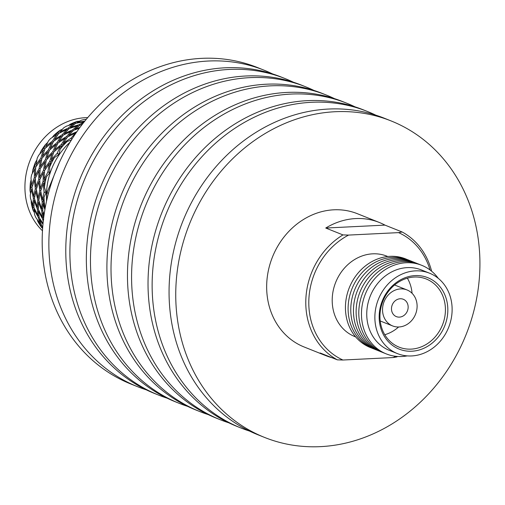 <?xml version="1.0" encoding="UTF-8"?>
<svg xmlns="http://www.w3.org/2000/svg" width="505" height="505" viewBox="0 0 505 505"><rect width="100%" height="100%" fill="white"/><g stroke="black" fill="none" stroke-linecap="round" stroke-linejoin="round"><path stroke-width="0.76" d="M391.059 120.916L384.381 118.246A170.431 148.956 111.8 0 0 169.232 283.999A170.431 148.956 111.8 0 0 257.922 434.773L264.601 437.444A170.431 148.956 111.8 0 0 479.75 271.69A170.431 148.956 111.8 0 0 391.059 120.916A170.431 148.956 111.8 0 0 175.917 286.67A170.431 148.956 111.8 0 0 264.601 437.444M375.802 115.159A170.431 148.956 111.8 0 0 367.457 111.485L363.348 109.844A170.431 148.956 111.8 0 0 148.199 275.597A170.431 148.956 111.8 0 0 236.889 426.372L240.999 428.013A170.431 148.956 111.8 0 0 249.577 431.1M367.457 111.485A170.431 148.956 111.8 0 0 152.308 277.239A170.431 148.956 111.8 0 0 240.999 428.013M355.009 106.833A170.431 148.956 111.8 0 0 346.897 103.272L342.781 101.625A170.431 148.956 111.8 0 0 127.639 267.385A170.431 148.956 111.8 0 0 216.329 418.159L220.439 419.8A170.431 148.956 111.8 0 0 228.778 422.805M346.897 103.272A170.431 148.956 111.8 0 0 131.748 269.026A170.431 148.956 111.8 0 0 220.439 419.8M334.449 98.62A170.431 148.956 111.8 0 0 326.337 95.054L322.222 93.412A170.431 148.956 111.8 0 0 107.079 259.172A170.431 148.956 111.8 0 0 195.763 409.946L199.879 411.588A170.431 148.956 111.8 0 0 208.211 414.592M326.337 95.054A170.431 148.956 111.8 0 0 111.188 260.814A170.431 148.956 111.8 0 0 199.879 411.588M313.889 90.408A170.431 148.956 111.8 0 0 305.777 86.841L301.662 85.2A170.431 148.956 111.8 0 0 86.519 250.953A170.431 148.956 111.8 0 0 175.203 401.727L179.319 403.375A170.431 148.956 111.8 0 0 187.652 406.38M305.777 86.841A170.431 148.956 111.8 0 0 90.629 252.601A170.431 148.956 111.8 0 0 179.319 403.375M293.329 82.195A170.431 148.956 111.8 0 0 285.211 78.629L281.102 76.987A170.431 148.956 111.8 0 0 65.953 242.741A170.431 148.956 111.8 0 0 154.644 393.515L158.759 395.156A170.431 148.956 111.8 0 0 167.092 398.167M285.211 78.629A170.431 148.956 111.8 0 0 70.069 244.382A170.431 148.956 111.8 0 0 158.759 395.156M272.523 73.9A170.431 148.956 111.8 0 0 264.178 70.227L257.5 67.556A170.431 148.956 111.8 0 0 42.351 233.31A170.431 148.956 111.8 0 0 131.041 384.084L137.72 386.754A170.431 148.956 111.8 0 0 146.298 389.841M264.178 70.227A170.431 148.956 111.8 0 0 49.036 235.98A170.431 148.956 111.8 0 0 137.72 386.754M379.242 222.446A71.761 62.721 111.8 0 0 355.703 218.57A71.761 62.721 111.8 0 0 325.75 228.033L384.955 225.116A71.761 62.721 111.8 0 0 379.242 222.446L357.319 213.684A71.761 62.721 111.8 0 0 333.78 209.809A71.761 62.721 111.8 0 0 268.471 270.08A71.761 62.721 111.8 0 0 304.073 346.96L325.996 355.722A71.761 62.721 111.8 0 0 332.138 357.761M415.148 275.597A38.475 33.627 -68.2 0 1 447.796 311.711A38.475 33.627 -68.2 0 1 411.846 351.215A38.475 33.627 -68.2 0 1 379.204 315.095A38.475 33.627 -68.2 0 1 415.148 275.597M411.114 349.125A36.682 32.061 111.8 0 0 444.501 318.314A36.682 32.061 111.8 0 0 426.296 279.019A36.682 32.061 111.8 0 0 414.264 277.037A36.682 32.061 111.8 0 0 380.877 307.848A36.682 32.061 111.8 0 0 399.083 347.143A36.682 32.061 111.8 0 0 411.114 349.125M399.417 317.121A9.342 8.162 111.8 0 0 407.92 309.275A9.342 8.162 111.8 0 0 403.287 299.263A9.342 8.162 111.8 0 0 400.219 298.758A9.342 8.162 111.8 0 0 391.716 306.604A9.342 8.162 111.8 0 0 396.356 316.616A9.342 8.162 111.8 0 0 399.417 317.121M400.648 288.898A19.373 16.936 111.8 0 0 383.017 305.171A19.373 16.936 111.8 0 0 392.631 325.933A19.373 16.936 111.8 0 0 398.988 326.975A19.373 16.936 111.8 0 0 416.619 310.708A19.373 16.936 111.8 0 0 407.005 289.946A19.373 16.936 111.8 0 0 400.648 288.898M384.785 334.708A36.682 32.061 111.8 0 0 398.603 326.994M412.067 293.298A36.682 32.061 111.8 0 0 407.365 278.179M387.79 256.515L386.893 256.161A43.291 37.837 111.8 0 0 372.69 253.826A43.291 37.837 111.8 0 0 333.294 290.179A43.291 37.837 111.8 0 0 354.775 336.557L355.665 336.917M397.561 356.467A71.761 62.721 -68.2 0 1 396.848 356.909L393.275 357.54L342.939 360.021L337.346 359.844L320.145 352.976A71.761 62.721 111.8 0 0 325.996 355.722M337.346 359.844A71.761 62.721 -68.2 0 1 305.86 299.017A71.761 62.721 -68.2 0 1 342.952 234.907L325.75 228.033M407.036 259.475A47.71 41.7 111.8 0 0 390.056 256.338A47.71 41.7 111.8 0 0 346.468 297.211A47.71 41.7 111.8 0 0 371.655 348.033M409.706 260.542A47.71 41.7 111.8 0 0 392.726 257.405A47.71 41.7 111.8 0 0 349.138 298.278A47.71 41.7 111.8 0 0 374.325 349.1M415.047 262.676A47.71 41.7 111.8 0 0 398.073 259.538A47.71 41.7 111.8 0 0 354.485 300.412A47.71 41.7 111.8 0 0 379.665 351.234M417.717 263.743A47.71 41.7 111.8 0 0 400.743 260.605A47.71 41.7 111.8 0 0 357.155 301.485A47.71 41.7 111.8 0 0 382.342 352.301M420.394 264.809A47.71 41.7 111.8 0 0 403.413 261.672A47.71 41.7 111.8 0 0 359.825 302.552A47.71 41.7 111.8 0 0 385.012 353.367M438.264 278.337A47.71 41.7 111.8 0 0 406.083 262.745A47.71 41.7 111.8 0 0 361.511 311.724A47.71 41.7 111.8 0 0 401.993 356.505A47.71 41.7 111.8 0 0 407.283 355.886M429.559 273.205L421.435 269.96A43.291 37.837 111.8 0 0 407.232 267.625A43.291 37.837 111.8 0 0 367.836 303.978A43.291 37.837 111.8 0 0 389.317 350.356L397.441 353.607A43.291 37.837 111.8 0 0 411.644 355.943A43.291 37.837 111.8 0 0 451.034 319.583A43.291 37.837 111.8 0 0 429.559 273.205A43.291 37.837 111.8 0 0 415.356 270.869A43.291 37.837 111.8 0 0 375.96 307.223A43.291 37.837 111.8 0 0 397.441 353.607M412.377 261.609A47.71 41.7 111.8 0 0 395.396 258.472A47.71 41.7 111.8 0 0 351.808 299.345A47.71 41.7 111.8 0 0 376.995 350.167M430.039 269.967A69.52 60.758 111.8 0 0 398.552 232.622L402.157 231.991A71.761 62.721 -68.2 0 1 431.623 271.21M393.275 357.54A69.52 60.758 111.8 0 0 395.554 356.284M384.955 225.116L402.157 231.991M342.952 234.907L348.576 235.084L398.552 232.622M348.576 235.084A69.52 60.758 111.8 0 0 308.871 299.307A69.52 60.758 111.8 0 0 342.939 360.021M46.529 199.14A64.646 56.503 -68.2 0 1 46.479 193.497A64.646 56.503 -68.2 0 1 46.561 191.61A64.646 56.503 -68.2 0 1 49.919 173.701A64.646 56.503 -68.2 0 1 50.532 171.877A64.646 56.503 -68.2 0 1 58.668 155.477A64.646 56.503 -68.2 0 1 59.741 153.905A64.646 56.503 -68.2 0 1 70.031 142.227M42.477 230.791A64.646 56.503 -68.2 0 1 29.675 161.455A64.646 56.503 -68.2 0 1 85.389 117.69A64.646 56.503 -68.2 0 1 87.693 117.627M46.485 201.47A78.509 68.617 -68.2 0 1 46.984 192.676L48.448 193.264M59.521 162.168L46.984 192.676M84.789 121.131L77.303 122.355L81.545 120.133A66.546 58.163 -68.2 0 1 84.569 119.464L86.248 119.35M66.515 126.13L73.181 124.003L68.15 128.15L60.089 131.78L63.737 127.784A66.546 58.163 -68.2 0 1 66.515 126.13M74.727 122.936L70.504 124.078A66.546 58.163 -68.2 0 1 77.334 121.345L74.727 122.936L75.119 123.757M74.229 124.375L73.181 124.003M68.15 128.15L68.693 128.99M79.272 121.244L77.334 121.345M70.612 127.228L75.737 123.34L84.468 121.699L79.121 124.691L70.612 127.228L70.189 128.15M76.836 123.081L77.303 122.355M79.121 124.691L79.506 125.511M81.223 124.836L83.041 123.334M82.58 123.927L81.696 124.11M70.504 124.078L68.648 125.385M50.702 138.458L56.516 134.709L52.596 140.889L45.873 146.368L48.448 140.927A66.546 58.163 -68.2 0 1 50.702 138.458M57.772 133.011L54.035 135.195A66.546 58.163 -68.2 0 1 59.962 130.34L57.772 133.011L58.466 133.825M57.822 134.696L56.516 134.709M52.596 140.889L53.41 141.627M62.292 129.274L59.962 130.34M54.704 139.386L58.782 133.415L66.723 129.545L62.166 134.766L54.704 139.386L54.502 140.63M59.748 132.891L60.089 131.78M67.922 129.747L66.723 129.545M62.166 134.766L62.86 135.58M64.476 133.535L69.153 128.548L77.574 125.751L72.543 129.905L64.476 133.535L64.135 134.646M78.622 126.13L77.574 125.751M72.543 129.905L73.08 130.744M74.576 129.905L75.005 128.983L80.131 125.095L82.018 124.659M79.96 127.386L75.005 128.983M54.035 135.195L52.236 137.404M38.677 155.231L43.196 150.288L40.943 157.964L36.051 164.68L37.168 158.28A66.546 58.163 -68.2 0 1 38.677 155.231M43.998 148.104L41.025 151.083A66.546 58.163 -68.2 0 1 45.463 144.581L43.998 148.104L44.92 148.729M44.516 149.808L43.196 150.288M40.943 157.964L41.915 158.45M47.634 142.511L45.463 144.581M42.534 156.039L45.008 148.502L51.542 142.852L48.392 149.852L42.534 156.039L42.71 157.415M45.848 147.713L45.873 146.368M52.88 142.606L51.542 142.852M48.392 149.852L49.313 150.484M50.26 148.123L53.593 141.286L60.903 136.464L56.989 142.644L50.26 148.123L50.241 149.467M62.216 136.451L60.903 136.464M56.989 142.644L57.797 143.376M59.091 141.141L63.175 135.17L71.11 131.3L66.559 136.52L59.091 141.141L58.896 142.385M72.31 131.496L71.11 131.3M66.559 136.52L67.247 137.335M68.528 136.4L68.869 135.29L73.541 130.303L79.298 128.289M76.937 131.66L68.869 135.29M41.025 151.083L39.762 153.968M35.76 167.136L40.413 160.319L39.144 168.487L35.3 175.563L35.76 167.136M31.619 174.818L34.529 169.213L34.327 177.691L31.581 184.931L31.001 178.145A66.546 58.163 -68.2 0 1 31.619 174.818M34.75 166.732L32.756 170.185A66.546 58.163 -68.2 0 1 35.274 162.673L34.75 166.732L35.792 167.086M35.893 176.832L35.3 175.563M36.436 166.044L36.051 164.68M35.64 168.361L34.529 169.213M34.327 177.691L35.407 177.899M36.833 159.896L35.274 162.673M41.644 159.637L40.413 160.319M39.144 168.487L40.179 168.84M40.438 166.435L41.94 158.362L47.584 152.043L45.33 159.713L40.438 166.435L40.829 167.799M48.909 151.563L47.584 152.043M45.33 159.713L46.308 160.205M46.927 157.794L49.395 150.256L55.929 144.607L52.779 151.607L46.927 157.794L47.104 159.17M57.267 144.361L55.929 144.607M52.779 151.607L53.7 152.239M54.654 149.878L57.987 143.041L65.296 138.219L61.376 144.398L54.654 149.878L54.628 151.222M66.603 138.2L65.296 138.219M61.376 144.398L62.191 145.131M63.289 144.14L63.485 142.896L67.563 136.924L75.504 133.055L71.098 138.08L71.83 139.311M71.23 138.61L70.681 138.421L63.485 142.896M70.681 138.421A66.546 58.163 -68.2 0 1 71.098 138.08M75.889 133.118L75.504 133.055M32.756 170.185L32.352 173.303M35.325 178.088L38.923 170.961L38.721 179.445L35.975 186.686L35.325 178.088M31.941 187.481L34.428 180.234L35.325 188.832L33.709 196.041L31.941 187.481M30.224 195.296L31.373 189.627L33.399 198.156L32.907 205.131L30.546 198.579A66.546 58.163 -68.2 0 1 30.224 195.296M30.931 187.077L30.029 190.637A66.546 58.163 -68.2 0 1 30.382 182.842L30.931 187.077L32.042 187.14M34.624 196.988L33.709 196.041M32.358 186.074L31.581 184.931M32.124 188.592L31.373 189.627M33.399 198.156L34.466 198.067M31.095 179.868L30.382 182.842M36.751 187.828L35.975 186.686M35.363 179.269L34.428 180.234M35.325 188.832L36.429 188.895M40.034 170.109L38.923 170.961M38.721 179.445L39.8 179.654M39.693 177.312L40.148 168.891L44.8 162.073L43.531 170.242L39.693 177.312L40.28 178.587M46.037 161.392L44.8 162.073M43.531 170.242L44.573 170.595M44.831 168.19L46.327 160.117L51.977 153.798L49.724 161.467L44.831 168.19L45.223 169.554M53.296 153.318L51.977 153.798M49.724 161.467L50.702 161.96M51.491 160.925L51.314 159.548L53.789 152.011L60.322 146.362L57.267 153.116L58.99 154.606L60.076 149.303A66.546 58.163 -68.2 0 1 67.209 141.488L71.634 139.948M45.197 207.934L45.027 207.669A66.546 58.163 -68.2 0 1 43.998 197.278L45.822 193.137L46.479 193.497L46.119 192.512L46.561 191.61L45.879 191.843L44.446 187.342A66.546 58.163 -68.2 0 1 46.422 176.813L49.376 173.19L49.919 173.701L49.837 172.653L50.532 171.877L49.793 171.946L49.629 167.231A66.546 58.163 -68.2 0 1 54.42 157.592L58.271 154.865L58.668 155.477L58.864 154.473L59.741 153.905L59.009 153.785M57.538 153.615L56.958 153.57L51.314 159.548M56.958 153.57A66.546 58.163 -68.2 0 1 57.267 153.116M61.66 146.115L60.322 146.362M60.076 149.303L62.38 144.796L67.209 141.488M30.029 190.637L30.54 193.44M36.335 189.236L38.816 181.989L39.718 190.587L38.102 197.796L36.335 189.236M34.403 198.553L35.76 191.382L37.793 199.904L37.301 206.886L34.403 198.553M33.93 207.555L34.17 200.649L37.313 208.906L37.919 215.471L33.93 207.555M34.618 214.657L34.024 209.537L38.26 217.339L39.895 223.311L35.861 217.573A66.546 58.163 -68.2 0 1 34.618 214.657M32.926 207.151L33.115 210.427A66.546 58.163 -68.2 0 1 31.266 203.117L32.926 207.151L33.917 206.936M38.935 215.963L37.919 215.471M33.911 205.863L32.907 205.131M34.384 208.559L34.024 209.537M38.26 217.339L39.119 217.036M31.171 200.479L31.266 203.117M38.304 207.618L37.301 206.886M34.719 199.614L34.17 200.649M37.313 208.906L38.311 208.691M39.018 198.743L38.102 197.796M36.511 190.347L35.76 191.382M37.793 199.904L38.86 199.822M39.756 181.024L38.816 181.989M39.718 190.587L40.823 190.65M40.362 188.434L39.718 179.843L43.31 172.716L43.108 181.2L40.362 188.434L41.139 189.577M44.421 171.864L43.31 172.716M43.108 181.2L44.194 181.409M44.674 180.342L44.087 179.067L44.541 170.646L49.193 163.828L47.956 171.713L50.008 172.704L49.793 171.946M48.341 172.136L47.779 172.23L44.087 179.067M47.779 172.23A66.546 58.163 -68.2 0 1 47.956 171.713M50.424 163.147L49.193 163.828M49.629 167.231L50.721 161.871L54.42 157.592M33.115 210.427L34.296 212.435M58.99 154.606L58.271 154.865M38.79 200.308L40.154 193.137L42.186 201.659L41.688 208.641L38.79 200.308M38.323 209.304L38.557 202.404L41.707 210.661L42.313 217.226L38.323 209.304M43.045 223.412L39.257 217.737L38.412 211.292L42.647 219.094L43.228 221.619M42.748 226.833L41.536 225.382L39.668 219.568L42.969 224.258M42.666 227.919L42.231 226.998L42.691 227.528M40.526 224.977L41.713 227.629A66.546 58.163 -68.2 0 1 37.843 221.518L40.526 224.977L41.233 224.624M40.854 223.582L39.895 223.311M42.281 226.284L42.231 226.998M37.244 219.656L37.843 221.518M39.851 218.703L39.668 219.568M43.329 217.718L42.313 217.226M38.778 210.314L38.412 211.292M42.647 219.094L43.512 218.791M42.698 209.373L41.688 208.641M39.112 201.369L38.557 202.404M41.707 210.661L42.704 210.446M40.905 192.102L40.154 193.137M42.186 201.659L43.247 201.577M43.405 200.498L42.496 199.551L40.722 190.991L43.209 183.744L44.061 192.045L46.302 192.468L45.879 191.843M44.547 192.367L44.036 192.588L42.496 199.551M44.036 192.588A66.546 58.163 -68.2 0 1 44.061 192.045M44.143 182.778L43.209 183.744M44.446 187.342L44.105 181.598L46.422 176.813M41.713 227.629L42.635 228.336M50.008 172.704L49.376 173.19M44.175 214.196L42.717 211.058L42.95 204.159L44.907 209.581M43.651 219.492L42.805 213.047L43.992 215.439M43.165 212.068L42.805 213.047M43.499 203.124L42.95 204.159M45.027 207.669L43.184 202.063L43.998 197.278M46.302 192.468L45.822 193.137M392.631 325.933L380.221 320.972M407.005 289.946L394.594 284.99"/></g></svg>

